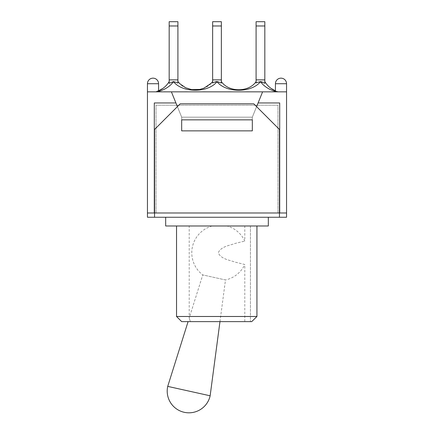 <?xml version="1.0" encoding="UTF-8"?>
<svg xmlns="http://www.w3.org/2000/svg" width="434" height="434" viewBox="0 0 434 434"><rect width="100%" height="100%" fill="white"/><g stroke="black" fill="none" stroke-linecap="round" stroke-linejoin="round"><path stroke-width="0.33" stroke-dasharray="2.17 1.63" d="M212.638 83.013L212.638 81.581C205.331 92.458 185.209 92.485 177.907 81.581L177.907 83.019L173.519 81.581L169.179 83.301L169.179 79.872L177.907 79.872L169.179 79.872L169.179 21.7M169.179 79.872L177.907 79.872L177.907 21.7M212.638 81.581L212.638 79.872L221.362 79.872L212.638 79.872L212.638 21.7M212.638 79.872L221.362 79.872L221.362 21.7M261.637 81.771L260.481 81.581L256.093 83.013L256.093 81.581L256.093 83.019L256.093 79.872L264.821 79.872L256.093 79.872L256.093 21.7M256.093 79.872L264.821 79.872L264.821 21.7M264.821 81.581L264.821 83.301L264.821 81.581C268.022 86.816 272.585 90.239 278.509 91.845L275.427 90.82M275.427 91.417L277.245 91.845L156.755 91.845L158.573 91.417M156.755 91.845L155.491 91.845L158.573 90.82L155.491 91.845L277.245 91.845C270.008 90.25 264.414 86.865 260.471 81.684C251.498 93.06 225.989 93.093 217 81.7C208.011 93.071 182.502 93.082 173.529 81.684C169.585 86.865 163.992 90.25 156.755 91.845M217 81.7L212.638 83.019M264.821 79.872L264.821 83.301L261.952 81.863M221.362 83.013L221.362 81.581C228.664 92.485 248.791 92.458 256.093 81.581M221.362 81.581L221.362 83.019C219.441 82.059 217.987 81.581 217 81.581M177.907 83.019L177.907 79.872M221.362 83.019L221.362 79.872M219.967 321.621L225.485 279.952L202.77 274.917L225.485 279.952A27.803 27.803 0 0 0 244.803 264.507L235.038 262.098C230.378 260.248 220.879 259.25 218.297 252.783C220.879 246.317 230.378 245.318 235.038 243.469L244.803 241.06L235.038 243.469C230.378 245.318 220.879 246.317 218.297 252.783C220.879 259.25 230.378 260.248 235.038 262.098L244.803 264.507L244.803 321.621L190.396 321.621L189.197 318.073L190.396 321.621L188.085 321.621L244.803 321.621M212.204 225.978A27.803 27.803 0 0 0 202.77 274.917L189.197 318.073L189.197 225.978L244.803 225.978L244.803 241.06A27.803 27.803 0 0 0 226.977 225.978L212.204 225.978L226.977 225.978M210.143 395.792L167.719 386.385M244.803 225.978L189.197 225.978M279.447 217.255L279.447 212.98L279.447 217.255L286.548 217.255L286.548 212.98L279.447 212.98L279.447 217.255L154.553 217.255L154.553 212.98L279.447 212.98L147.452 212.98L147.452 217.255L154.553 217.255L154.553 129.484L180.218 103.824L154.553 129.484L154.553 212.98L154.553 129.484L180.218 103.824L253.781 103.824L180.218 103.824L253.781 103.824L279.447 129.484L279.447 212.98L147.452 212.98L154.553 212.98L154.553 217.255M176.535 316.489L256.939 316.489L256.939 225.978L176.535 225.978L256.939 225.978M251.725 321.621L181.672 321.621M250.434 225.978L250.434 321.621L250.434 225.978M268.326 225.978L165.674 225.978M181.672 119.849L181.672 130.856L252.328 130.856L252.328 119.849L252.328 130.856L252.328 119.849L181.672 119.849L181.672 130.856L181.672 119.849M279.447 212.98L286.548 212.98L279.702 212.98L279.702 102.966L279.702 212.98L279.447 129.484L253.781 103.824L279.447 129.484L279.447 212.98M256.597 106.639L252.328 117.169L252.328 130.856L181.672 130.856L252.328 130.856L181.672 130.856L181.672 117.169L252.328 117.169L252.328 129.023L252.328 117.169L181.672 117.169L181.672 129.023M252.328 129.023L252.328 117.169L181.672 117.169L177.403 106.639M275.427 91.845L286.548 91.845L280.988 91.845L286.548 91.845L286.548 83.719L275.427 83.719L286.548 83.719L275.427 83.719L275.427 91.845L286.548 91.845L262.597 91.845L252.328 117.169L181.672 117.169L181.672 130.856L181.672 117.169L171.403 91.845L147.452 91.845L158.573 91.845L147.452 91.845L147.452 212.98M147.452 83.719L158.573 83.719L147.452 83.719A5.561 5.561 0 0 1 153.012 78.158A5.561 5.561 0 0 1 158.573 83.719L147.452 83.719L147.452 91.845M275.427 83.719A5.561 5.561 0 0 1 280.988 78.158A5.561 5.561 0 0 1 286.548 83.719M262.597 91.845L252.328 117.169L262.597 91.845L171.403 91.845L181.672 117.169L171.403 91.845M154.298 212.98L154.298 102.966L175.911 102.966L154.298 102.966L154.298 212.98L154.298 102.966L175.911 102.966M258.089 102.966L279.702 102.966L258.089 102.966L279.702 102.966L279.702 212.98M286.548 91.845L286.548 212.98M277.993 105.191L156.007 105.191L277.993 105.191L277.993 212.98L156.007 212.98L156.007 105.191L156.007 212.98L277.993 212.98L277.993 105.191M177.907 25.975L169.179 25.975M221.362 25.975L212.638 25.975M264.821 25.975L256.093 25.975M158.573 90.82L155.877 91.748L163.021 88.33M158.573 91.845L158.573 83.719"/><path stroke-width="0.65" d="M169.179 21.7L177.907 21.7L169.179 21.7L169.179 79.872L177.907 79.872L177.907 25.975L169.179 25.975M177.907 21.7L177.907 25.975M212.638 21.7L221.362 21.7L212.638 21.7L212.638 79.872L221.362 79.872L221.362 25.975L212.638 25.975M221.362 21.7L221.362 25.975M256.093 21.7L264.821 21.7L256.093 21.7L256.093 79.872L264.821 79.872L264.821 25.975L256.093 25.975M264.821 21.7L264.821 25.975M256.093 82.84L260.481 81.581L264.821 83.301L264.821 79.872M270.979 88.335L275.427 90.82C270.897 88.883 267.36 85.802 264.821 81.581M260.481 81.581L260.471 81.684C264.024 86.382 269.009 89.626 275.427 91.417M158.573 91.417C164.991 89.626 169.976 86.382 173.529 81.684C182.432 93.082 208.076 93.039 217 81.7C225.989 93.071 251.498 93.082 260.471 81.684M169.179 79.872L169.179 83.301L173.519 81.581L177.891 83.002L177.907 81.581L179.909 83.773L185.643 87.728L179.909 83.773M169.179 81.581C166.64 85.802 163.103 88.883 158.573 90.82C163.103 88.883 166.64 85.802 169.179 81.581M212.638 81.581L211.022 83.393L203.975 88.135L199.841 89.447L191.616 89.621L185.643 87.728M212.638 79.872L212.638 83.019C214.559 82.059 216.013 81.581 217 81.581L221.362 83.019L221.362 79.872M261.952 81.863L261.637 81.771M256.093 81.581C248.791 92.485 228.669 92.458 221.362 81.581M256.093 83.019L256.093 79.872M177.907 83.019L177.907 79.872M188.085 321.621L167.719 386.385L210.143 395.792A21.727 21.727 0 0 1 184.228 412.3A21.727 21.727 0 0 1 167.719 386.385M183.842 217.255L279.447 217.255L279.447 129.484L253.781 103.824L180.218 103.824L154.553 129.484L154.553 217.255L183.842 217.255M251.725 321.621L256.939 316.489L176.535 316.489L181.672 321.621L251.725 321.621L256.939 316.489L256.939 225.978M165.674 217.255L165.674 225.978L268.326 225.978L268.326 217.255M147.452 83.719L158.573 83.719A5.561 5.561 0 0 0 153.012 78.158A5.561 5.561 0 0 0 147.452 83.719L147.452 91.845L262.597 91.845L258.089 102.966L279.702 102.966L279.702 212.98L286.548 212.98L286.548 217.255L279.447 217.255M154.553 217.255L147.452 217.255L147.452 212.98L154.298 212.98L154.298 102.966L175.911 102.966L171.403 91.845M252.328 129.023L252.328 130.856L181.672 130.856L181.672 119.849L252.328 119.849L252.328 130.856L181.672 130.856L181.672 129.023M279.702 212.98L154.298 212.98M275.427 83.719A5.561 5.561 0 0 1 280.988 78.158A5.561 5.561 0 0 1 286.548 83.719L275.427 83.719L275.427 91.845M262.597 91.845L286.548 91.845L286.548 212.98M258.089 102.966L256.597 106.639M177.403 106.639L175.911 102.966M147.452 91.845L147.452 212.98M163.021 88.33L158.573 90.82M211.022 83.393L203.975 88.135M199.841 89.447C196.559 89.99 193.819 90.05 191.616 89.621M275.427 90.82L270.979 88.33M219.967 321.621L210.143 395.792M176.535 225.978L176.535 316.489M286.548 91.845L286.548 83.719M158.573 91.845L158.573 83.719"/></g></svg>
